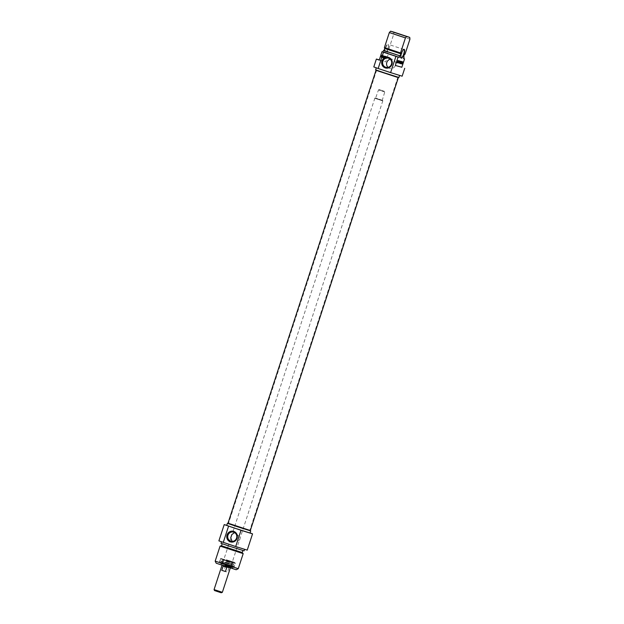 <?xml version="1.0" encoding="UTF-8"?>
<svg xmlns="http://www.w3.org/2000/svg" width="624" height="624" viewBox="0 0 624 624"><rect width="100%" height="100%" fill="white"/><g stroke="black" fill="none" stroke-linecap="round" stroke-linejoin="round"><path stroke-width="0.47" stroke-dasharray="3.12 2.34" d="M386.677 56.909L386.311 57.689L386.88 56.636L386.373 56.612L385.827 58.063L386.194 58.781L386.311 57.018L386.981 57.01L386.849 57.853L387.184 56.737L386.467 57.119L386.178 58.796L386.981 57.01M385.234 58.157L385.85 56.277L384.766 58.383L385.375 58.555L386.03 56.347L385.07 58.484L385.679 58.656L385.538 58.25M384.173 57.728L384.836 56.059L383.963 57.689L384.407 55.887L383.729 58.094L384.665 56.394L384.353 58.313L385.187 56.105L384.485 57.853M384.54 55.965L383.643 57.611L384.103 55.793L383.464 58.048L384.361 56.293L384.251 57.946L384.836 56.059M384.883 56.012L384.821 58.438L385.889 56.308L385.219 56.729L384.914 56.02L384.805 58.165M383.471 58.048L384.407 55.887M381.03 56.948L381.506 56.277L381.334 57.049M381.677 56.402L381.631 55.099L380.851 57.268L381.982 56.495L381.81 55.169L381.139 57.291L381.646 57.385L381.982 56.495M381.178 57.385L381.911 57.572L382.769 56.004L382.231 57.689L382.645 57.79L383.674 55.684L383.245 55.567L382.715 57.463M382.418 57.369L383.144 56.02M382.84 55.926L383.37 55.583L382.808 55.645L382.543 57.775L382.98 55.466L382.052 57.057L382.465 55.349L381.833 57.603M381.927 57.587L382.676 55.364L381.74 56.963L382.161 55.247L381.529 57.182L382.465 55.91L381.927 57.587L382.543 57.775M383.261 55.918L383.978 56.137L383.752 58.133M385.094 56.995L384.953 58.055L384.852 56.932L385.39 57.096M384.501 58.063L385.593 56.207L385.219 56.714L384.914 56.02M385.538 58.601L386.256 56.394L385.421 58.562L385.835 58.695L386.443 56.456L385.835 58.695M383.456 56.098L383.276 57.97L383.729 55.661L382.73 57.814L383.854 56.098M383.362 56.277L383.752 56.199M382.847 57.845L383.666 56.378M382.73 57.814L383.152 57.946M383.198 56.386L383.035 57.915M383.3 56.098L383.503 56.488M379.244 60.115L385.741 61.924L388.479 53.531L387.488 53.251L388.003 51.675L387.465 51.527L388.151 49.429L388.916 48.883L393.838 33.829L393.627 32.058M385.164 52.829A4.641 1.303 -71.7 0 1 385.593 47.393A4.641 1.303 -71.7 0 1 388.362 44.327A4.641 1.303 -71.7 0 1 387.839 48.828A4.641 1.303 -71.7 0 1 385.577 52.751A4.641 1.303 -71.7 0 1 385.164 52.829M397.816 60.863L397.27 60.684M397.66 61.612L397.465 61.144M397.535 61.971L397.355 61.511M397.285 62.08L397.059 62.486M397.738 61.347L397.387 61.807M397.699 60.598L397.628 61.035M397.777 62.486L398.455 60.614L397.839 62.494L398.385 62.657M397.675 62.821L397.48 62.392M399.025 62.728L399.617 60.988L399.383 62.743L400.085 61.074L399.251 63.274L399.563 61.355L398.666 62.79L399.305 60.856L399.025 62.72M400.265 61.136L399.703 60.934M401.825 63.593L402.215 63.726L402.191 62.876M402.043 62.915L402.558 61.76L402.418 62.587M401.786 63.827L401.536 63.437M401.84 63.983L401.154 63.617L401.38 62.01L400.702 63.648L401.333 61.729L401.349 63.25L402.028 61.612L401.154 63.617M402.308 62.915L402.059 63.687M401.185 62.447L401.045 61.698M400.889 63.32L400.78 62.673M401.209 61.753L400.998 62.392M400.897 62.712L400.702 63.305M398.533 61.573L398.33 62.556L398.775 61.636M399.274 60.848L399.017 61.394M398.892 61.675L398.206 62.977L398.596 60.653L398.908 61.347L399.149 60.809M397.511 62.767L398.05 60.505L397.324 62.704M400.195 63.523L400.405 61.854M400.67 62.088L400.015 63.461M400.241 61.979L400.039 61.589M400.288 61.838L399.773 63.398L399.937 61.877M400.904 57.697A4.415 1.24 -71.7 0 1 400.842 57.58A4.415 1.24 -71.7 0 1 401.333 53.297A4.415 1.24 -71.7 0 1 403.494 49.561A4.415 1.24 -71.7 0 1 403.619 49.507M385.437 52.689A4.415 1.24 108.3 0 0 385.827 52.611A4.415 1.24 108.3 0 0 387.988 48.875A4.415 1.24 108.3 0 0 388.479 44.593A4.415 1.24 108.3 0 0 388.198 44.296A4.415 1.24 108.3 0 0 385.632 48.103A4.415 1.24 108.3 0 0 385.421 52.681A4.415 1.24 108.3 0 0 385.437 52.689L401.123 57.876M379.314 59.896L385.741 61.924M402.145 76.19L373.799 66.924M388.479 53.531L403.611 58.523M388.019 67.353A4.727 4.54 -74.4 0 0 395.515 65.075A4.727 4.54 -74.4 0 0 390.289 59.233M409.937 39.164L393.838 33.829M388.916 48.883L405.023 54.21M375.632 69.849L398.939 77.462M384.657 70.629L399.625 75.364L384.657 70.629M388.151 49.429L404.258 54.756M387.465 51.527L403.572 56.854M388.003 51.675L403.58 56.823M387.488 53.251L403.595 58.578M249.304 529.932L228.743 523.169L249.304 529.932M249.265 530.501L228.431 523.653L249.265 530.501M397.176 77.509L376.615 70.746L397.176 77.509M250.232 530.774L227.9 523.481M397.48 77.033L376.646 70.177L397.48 77.033M397.987 77.197L376.116 70.005L397.987 77.197M382.832 100.916L374.611 98.21L382.832 100.916M382.699 100.636L374.891 98.069L382.699 100.636M230.225 567.824L222.004 565.118L230.225 567.824M384.641 91.978L378.472 89.95L384.641 91.978M384.314 91.283L379.174 89.591L384.314 91.283M221.38 592.8L214.555 590.569M214.063 589.594L222.355 592.309M230.178 567.809L222.05 565.133L230.178 567.809M223.86 570.898L227.542 572.114L228.914 567.918L225.233 566.701L223.86 570.898L227.542 572.114M223.142 566.116L226.824 567.333M228.914 567.918L225.233 566.701M226.333 560.11L234.421 562.669L226.333 560.11M226.434 559.798L234.523 562.357L226.434 559.798M232.112 541.398L233.126 541.835L239.452 540.119L240.178 537.896L235.669 532.724L234.593 532.576M231.808 534.573L230.747 537.826M224.5 565.672L232.651 568.253L224.5 565.672M224.484 564.853L232.892 567.52L224.484 564.853M224.554 563.729L229.219 565.055L224.554 563.729M224.305 565.96L232.869 568.667L224.305 565.96M236.168 569.751L216.224 563.23M226.239 560.087L234.733 562.77L226.239 560.087M231.824 535.127A4.727 4.54 -74.4 0 0 231.098 537.358M239.452 540.119A4.727 4.54 -74.4 0 0 240.178 537.896M215.171 561.14L238.259 568.69M243.181 553.636L220.093 546.094M250.247 530.735L227.916 523.435M226.73 525.416L250.029 533.036M242.198 552.544L221.52 545.789M229.609 546.25L242.884 550.454L229.609 546.25M244.093 550.844L220.997 543.301M229.78 544.58L244.608 549.268L229.78 544.58M226.762 525.314L250.068 532.935M247.237 550.126L218.891 540.868M229.414 561.904L223.018 559.876L229.414 561.904M225.482 562.123L233.501 564.665L225.482 562.123M226.052 560.368L234.078 562.91L226.052 560.368M230.389 561.608L220.701 558.535L230.389 561.608M230.318 561.928L220.514 558.823L230.318 561.928M224.687 565.945L231.013 567.949L224.687 565.945M224.819 565.18L231.582 567.325L224.819 565.18M224.788 565.976L230.693 567.848L224.788 565.976M224.851 565.765L230.763 567.637L224.851 565.765M225.334 563.948L231.66 565.952L225.334 563.948M225.654 562.988L231.98 564.993L225.654 562.988M382.099 100.441L375.656 98.311L382.099 100.441M381.966 100.16L375.796 98.132L381.966 100.16M224.827 563.815L228.946 564.97L219.5 561.748L234.406 566.615L219.5 561.748L220.6 558.386L235.505 563.261L220.6 558.386L235.443 563.02L234.055 566.748L224.827 563.815M226.06 560.04L230.178 561.187L226.06 560.04M224.874 565.773L227.729 566.592L224.874 565.773M225.03 565.508L230.607 567.271L225.03 565.508M226.34 561.483L231.925 563.254L226.34 561.483M226.379 561.038L232.3 562.918L231.66 565.952L230.669 567.598L221.941 564.751L222.113 562.832L223.392 560.009L226.387 561.038M229.063 563.753L221.731 561.428L229.063 563.753M224.554 563.495L234.359 566.6L224.554 563.495M232.869 568.667L232.892 567.52L220.194 563.363L219.531 564.314M403.9 49.491L388.198 44.296M392.41 59.296L388.44 58.188M389.867 68.406L385.897 67.298M376.646 70.177L228.431 523.653M397.925 77.134L249.701 530.603M374.891 98.069L222.004 565.118M382.863 100.675L230.396 567.863M379.174 89.591L378.472 89.95L375.562 98.28L382.192 100.448L384.774 92.009L384.415 91.307M235.669 532.724L233.532 532.124M233.126 541.835L230.989 541.242M223.018 559.876L221.341 561.584L233.025 565.399L232.674 563.027M233.493 564.658L233.228 565.461L221.013 561.374L221.957 558.948M233.501 564.665L234.078 562.91M220.701 558.535L219.664 562.029L224.554 563.722L234 566.732L235.334 563.316M231.013 567.949L231.582 567.325M221.458 564.829L221.364 563.979"/><path stroke-width="0.94" d="M409.734 37.385L409.937 39.164L405.023 54.21L404.258 54.756L403.572 56.854L404.11 57.002L403.595 58.578L404.586 58.859L401.84 67.252L395.351 65.442L398.096 57.041L399.087 57.322L399.602 55.747L400.14 55.895L400.826 53.797L400.514 52.954L405.436 37.9L406.669 36.527L409.734 37.385L393.627 32.058L390.569 31.2L389.329 32.573L384.407 47.619L384.719 48.469L384.033 50.567L383.495 50.419L382.98 51.995L381.989 51.714L379.244 60.115L376.373 59.054L379.314 59.896M397.769 60.801L397.168 62.681L397.808 61.066L397.457 60.707M397.465 60.7L397.184 61.542M397.285 62.08L397.059 62.486M397.543 60.84L397.41 61.62M397.777 62.486L398.759 60.715L398.276 62.993L397.777 62.486M398.276 62.993L397.675 62.806M399.149 62.767L399.914 61.097M400.039 61.136L399.625 63.352L399.867 61.456L398.97 62.891L399.719 60.988L399.048 62.665M402.067 62.845L402.012 63.671L402.496 62.977L402.067 62.852M401.996 63.43L402.979 61.893L402.347 63.835L401.817 63.96L401.879 63.383M402.496 62.977L402.074 62.837M402.347 63.835L401.809 63.96M401.544 61.495L400.904 63.625L400.397 63.578L401.365 61.441M400.842 63.687L400.405 63.57M400.998 63.406L400.6 63.531M401.677 62.104L401.006 63.749L401.825 61.55L401.653 63.359L402.324 61.714L401.692 63.64L401.56 62.065M399.578 60.941L398.486 62.79L398.9 60.754L399.204 61.448L399.578 60.941M397.628 62.806L398.346 60.598L397.511 62.767M400.663 61.581L399.773 63.406L400.772 61.253L400.319 63.554L400.429 61.503M404.149 49.343A4.641 1.303 108.3 0 0 403.744 49.421A4.641 1.303 108.3 0 0 401.474 53.344A4.641 1.303 108.3 0 0 400.959 57.845A4.641 1.303 108.3 0 0 403.728 54.779A4.641 1.303 108.3 0 0 404.149 49.343M403.619 49.507A4.415 1.24 -71.7 0 1 403.884 49.483A4.415 1.24 -71.7 0 1 403.9 49.491A4.415 1.24 -71.7 0 1 403.697 54.046A4.415 1.24 -71.7 0 1 401.138 57.884A4.415 1.24 -71.7 0 1 401.123 57.876A4.415 1.24 -71.7 0 1 400.904 57.697M401.84 67.252L395.351 65.442M406.669 36.527L390.569 31.2M389.329 32.573L405.436 37.9M400.514 52.954L384.407 47.619M400.826 53.797L384.719 48.469M400.14 55.895L384.033 50.567M399.602 55.747L383.495 50.419M399.087 57.322L382.98 51.995M398.096 57.041L395.928 56.347L390.608 72.618L402.145 76.19L404.719 68.312M376.373 59.054L373.799 66.924L378.16 68.5L383.479 52.229L381.989 51.714M403.611 58.523L404.586 58.859M395.928 56.347L383.479 52.229M390.289 59.233A4.727 4.54 -74.4 0 0 388.019 67.353M382.855 61.316A4.727 4.54 105.6 0 1 388.44 58.188A4.727 4.54 105.6 0 1 391.544 63.96A4.727 4.54 105.6 0 1 385.897 67.298A4.727 4.54 105.6 0 1 382.855 61.316M381.943 61.019A5.507 5.281 -74.4 0 0 387.988 68.039A5.507 5.281 -74.4 0 0 390.952 58.984A5.507 5.281 -74.4 0 0 381.943 61.019M378.16 68.5L390.608 72.618M399.586 75.465L398.939 77.462L383.971 72.727L375.632 69.849L376.28 67.852M403.58 56.823L404.11 57.002M376.108 70.052L227.9 523.481L237.44 526.75L250.232 530.774L398.432 77.345M214.063 589.594L214.555 590.569L221.239 592.769L222.355 592.309L214.063 589.594L222.019 565.25M223.142 566.116L226.824 567.333L225.451 571.529L221.77 570.313L223.142 566.116M225.451 571.529L221.77 570.313M234.593 532.576L231.808 534.573M230.747 537.826L232.112 541.398M215.171 561.148L216.224 563.23L236.168 569.751L238.259 568.69L215.171 561.148L220.085 546.094L243.181 553.636L238.259 568.69M236.574 538.106A4.727 4.54 105.6 0 1 230.989 541.242A4.727 4.54 105.6 0 1 227.893 535.462A4.727 4.54 105.6 0 1 233.532 532.124A4.727 4.54 105.6 0 1 236.574 538.106M237.065 538.286A5.507 5.281 -74.4 0 0 231.028 531.266A5.507 5.281 -74.4 0 0 228.064 540.322A5.507 5.281 -74.4 0 0 237.065 538.286M241.02 530.283L224.211 524.597L218.891 540.868L235.7 546.554L247.237 550.126L252.548 533.855L241.02 530.283L235.7 546.554M223.252 542.435L228.571 526.165M227.916 523.435L250.247 530.735M250.715 530.938L250.029 533.036L235.069 528.302L226.73 525.416L227.417 523.318M220.093 546.094L221.52 545.789L242.198 552.544L243.181 553.636M221.481 541.827L220.997 543.301L229.265 546.156L244.093 550.844L244.577 549.377M224.211 524.597L226.762 525.314M250.068 532.935L252.548 533.855M222.355 592.309L230.311 567.965M231.816 534.55L230.74 537.849M242.198 552.552L242.869 550.516M221.52 545.789L222.183 543.761"/></g></svg>
